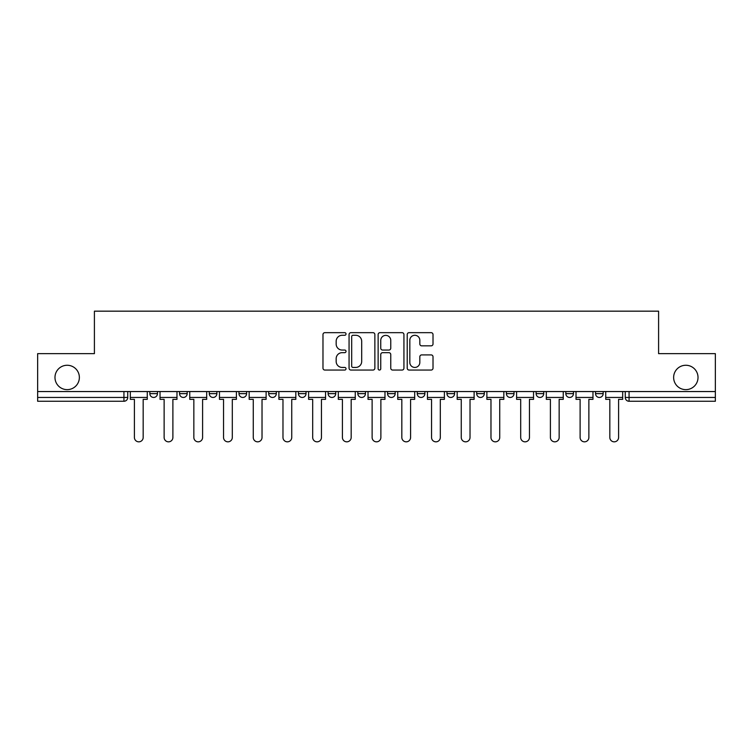 <?xml version="1.0" encoding="UTF-8"?>
<svg xmlns="http://www.w3.org/2000/svg" width="753" height="753" viewBox="0 0 753 753"><rect width="100%" height="100%" fill="white"/><g stroke="black" fill="none" stroke-linecap="round" stroke-linejoin="round"><path stroke-width="1.13" d="M346.022 333.974A1.308 1.308 0 0 0 344.714 332.666L324.854 332.666A1.873 1.873 0 0 0 322.981 334.53L322.981 368.189A1.873 1.873 0 0 0 324.854 370.052L344.714 370.052A1.308 1.308 0 0 0 346.022 368.744A1.308 1.308 0 0 0 344.714 367.436L342.144 367.436A5.986 5.986 0 0 1 336.167 361.449L336.167 358.644A5.986 5.986 0 0 1 342.144 352.668L344.714 352.668A1.308 1.308 0 0 0 346.022 351.359A1.308 1.308 0 0 0 344.714 350.051L342.144 350.051A5.986 5.986 0 0 1 336.167 344.065L336.167 341.26A5.986 5.986 0 0 1 342.144 335.283L344.714 335.283A1.308 1.308 0 0 0 346.022 333.974M673.634 377.451A12.189 12.189 0 0 0 685.823 389.64A12.189 12.189 0 0 0 698.022 377.451A12.189 12.189 0 0 0 685.823 365.261A12.189 12.189 0 0 0 673.634 377.451M54.978 377.451A12.189 12.189 0 0 0 67.177 389.64A12.189 12.189 0 0 0 79.366 377.451A12.189 12.189 0 0 0 67.177 365.261A12.189 12.189 0 0 0 54.978 377.451M476.687 391.551L476.687 393.64L484.311 393.64A3.812 3.812 0 0 1 480.499 397.452A3.812 3.812 0 0 1 476.687 393.64L476.687 391.551M387.55 391.551L387.55 393.64L395.165 393.64A3.812 3.812 0 0 1 391.353 397.452A3.812 3.812 0 0 1 387.55 393.64L387.55 391.551M328.12 391.551L328.12 393.64L335.734 393.64A3.812 3.812 0 0 1 331.932 397.452A3.812 3.812 0 0 1 328.12 393.64L328.12 391.551M298.404 391.551L298.404 393.64L306.029 393.64A3.812 3.812 0 0 1 302.217 397.452A3.812 3.812 0 0 1 298.404 393.64L298.404 391.551M238.983 393.64L238.983 391.551L238.983 393.64A3.812 3.812 0 0 0 242.786 397.452A3.812 3.812 0 0 1 238.983 393.64L246.598 393.64A3.812 3.812 0 0 1 242.786 397.452M179.553 393.64L179.553 391.551L179.553 393.64A3.812 3.812 0 0 0 183.365 397.452A3.812 3.812 0 0 1 179.553 393.64L187.168 393.64A3.812 3.812 0 0 1 183.365 397.452A3.812 3.812 0 0 0 187.168 393.64L187.168 391.551L187.168 393.64M431.14 345.843A1.873 1.873 0 0 0 433.013 343.97L433.013 334.53A1.873 1.873 0 0 0 431.14 332.666L409.077 332.666A1.873 1.873 0 0 0 407.213 334.53L407.213 368.189A1.873 1.873 0 0 0 409.077 370.052L431.14 370.052A1.873 1.873 0 0 0 433.013 368.189L433.013 356.781A1.873 1.873 0 0 0 431.14 354.908L421.699 354.908A1.873 1.873 0 0 0 419.826 356.781L419.826 362.438A4.998 4.998 0 0 1 414.828 367.436A4.998 4.998 0 0 1 409.83 362.438L409.83 340.281A4.998 4.998 0 0 1 414.828 335.283A4.998 4.998 0 0 1 419.826 340.281L419.826 343.97A1.873 1.873 0 0 0 421.699 345.843L431.14 345.843M37.65 391.551L37.65 353.646L94.407 353.646L94.407 311.168L658.593 311.168L658.593 353.646L715.35 353.646L715.35 391.551L37.65 391.551L37.65 397.452L127.746 397.452L127.746 391.551L127.746 397.452A3.812 3.812 0 0 1 123.934 401.264L37.65 401.264L37.65 397.452M374.862 334.53A1.873 1.873 0 0 0 372.999 332.666L350.936 332.666A1.873 1.873 0 0 0 349.063 334.53L349.063 368.189A1.873 1.873 0 0 0 350.936 370.052L372.999 370.052A1.873 1.873 0 0 0 374.862 368.189L374.862 334.53M380.001 332.666L402.064 332.666A1.873 1.873 0 0 1 403.937 334.53L403.937 368.189A1.873 1.873 0 0 1 402.064 370.052L392.624 370.052A1.873 1.873 0 0 1 390.76 368.189L390.76 354.541A1.873 1.873 0 0 0 388.887 352.668L382.628 352.668A1.873 1.873 0 0 0 380.754 354.541L380.754 368.744A1.308 1.308 0 0 1 379.446 370.052A1.308 1.308 0 0 1 378.138 368.744L378.138 334.53A1.873 1.873 0 0 1 380.001 332.666M625.254 391.551L625.254 397.452L715.35 397.452L715.35 401.264L629.066 401.264A3.812 3.812 0 0 1 625.254 397.452M715.35 391.551L715.35 397.452M603.162 391.551L603.162 393.64A3.812 3.812 0 0 1 599.35 397.452A3.812 3.812 0 0 1 595.548 393.64L603.162 393.64M595.548 391.551L595.548 393.64M573.447 391.551L573.447 393.64A3.812 3.812 0 0 1 569.635 397.452A3.812 3.812 0 0 1 565.832 393.64L573.447 393.64A3.812 3.812 0 0 1 569.635 397.452M565.832 391.551L565.832 393.64M543.732 391.551L543.732 393.64A3.812 3.812 0 0 1 539.929 397.452A3.812 3.812 0 0 1 536.117 393.64L543.732 393.64M536.117 391.551L536.117 393.64M514.017 391.551L514.017 393.64A3.812 3.812 0 0 1 510.214 397.452A3.812 3.812 0 0 1 506.402 393.64A3.812 3.812 0 0 0 510.214 397.452M506.402 391.551L506.402 393.64L514.017 393.64M484.311 391.551L484.311 393.64A3.812 3.812 0 0 1 480.499 397.452M454.596 391.551L454.596 393.64A3.812 3.812 0 0 1 450.783 397.452A3.812 3.812 0 0 1 446.971 393.64L454.596 393.64M446.971 391.551L446.971 393.64M424.88 391.551L424.88 393.64A3.812 3.812 0 0 1 421.068 397.452A3.812 3.812 0 0 1 417.266 393.64L424.88 393.64L424.88 391.551M417.266 391.551L417.266 393.64M395.165 391.551L395.165 393.64M365.45 391.551L365.45 393.64A3.812 3.812 0 0 1 361.647 397.452A3.812 3.812 0 0 1 357.835 393.64L365.45 393.64L365.45 391.551M357.835 391.551L357.835 393.64M335.734 393.64L335.734 391.551L335.734 393.64A3.812 3.812 0 0 1 331.932 397.452M306.029 393.64L306.029 391.551L306.029 393.64A3.812 3.812 0 0 1 302.217 397.452M276.313 391.551L276.313 393.64A3.812 3.812 0 0 1 272.501 397.452A3.812 3.812 0 0 1 268.689 393.64A3.812 3.812 0 0 0 272.501 397.452A3.812 3.812 0 0 0 276.313 393.64L276.313 391.551M268.689 391.551L268.689 393.64L276.313 393.64M246.598 391.551L246.598 393.64M216.883 391.551L216.883 393.64A3.812 3.812 0 0 1 213.071 397.452A3.812 3.812 0 0 1 209.268 393.64L216.883 393.64M209.268 391.551L209.268 393.64M157.452 391.551L157.452 393.64A3.812 3.812 0 0 1 153.65 397.452A3.812 3.812 0 0 1 149.838 393.64A3.812 3.812 0 0 0 153.65 397.452A3.812 3.812 0 0 0 157.452 393.64L157.452 391.551M149.838 391.551L149.838 393.64L157.452 393.64M123.934 391.551L123.934 401.264A3.812 3.812 0 0 0 127.746 397.452M352.988 335.283A1.308 1.308 0 0 0 351.679 336.591L351.679 366.127A1.308 1.308 0 0 0 352.988 367.436L355.698 367.436A5.986 5.986 0 0 0 361.685 361.449L361.685 341.26A5.986 5.986 0 0 0 355.698 335.283L352.988 335.283M390.76 340.375A4.998 4.998 0 0 0 385.752 335.377A4.998 4.998 0 0 0 380.754 340.375L380.754 348.178A1.873 1.873 0 0 0 382.628 350.051L388.887 350.051A1.873 1.873 0 0 0 390.76 348.178L390.76 340.375M130.316 397.452L130.316 399.354L134.411 399.354L134.411 437.455A4.377 4.377 0 0 0 138.787 441.832A4.377 4.377 0 0 0 143.174 437.455L143.174 399.354L147.268 399.354L147.268 397.452L130.316 397.452L130.316 391.551M147.268 397.452L147.268 391.551M160.031 397.452L160.031 399.354L164.126 399.354L164.126 437.455A4.377 4.377 0 0 0 168.503 441.832A4.377 4.377 0 0 0 172.889 437.455L172.889 399.354L176.983 399.354L176.983 397.452L160.031 397.452L160.031 391.551M176.983 397.452L176.983 391.551M189.747 397.452L189.747 399.354L193.841 399.354L193.841 437.455A4.377 4.377 0 0 0 198.218 441.832A4.377 4.377 0 0 0 202.595 437.455L202.595 399.354L206.698 399.354L206.698 397.452L189.747 397.452L189.747 391.551M206.698 397.452L206.698 391.551M219.452 397.452L219.452 399.354L223.547 399.354L223.547 437.455A4.377 4.377 0 0 0 227.933 441.832A4.377 4.377 0 0 0 232.31 437.455L232.31 399.354L236.404 399.354L236.404 397.452L219.452 397.452L219.452 391.551M236.404 397.452L236.404 391.551M249.168 397.452L249.168 399.354L253.262 399.354L253.262 437.455A4.377 4.377 0 0 0 257.648 441.832A4.377 4.377 0 0 0 262.025 437.455L262.025 399.354L266.12 399.354L266.12 397.452L249.168 397.452L249.168 391.551M266.12 397.452L266.12 391.551M278.883 397.452L278.883 399.354L282.977 399.354L282.977 437.455A4.377 4.377 0 0 0 287.364 441.832A4.377 4.377 0 0 0 291.74 437.455L291.74 399.354L295.835 399.354L295.835 397.452L278.883 397.452L278.883 391.551M295.835 397.452L295.835 391.551M308.598 397.452L308.598 399.354L312.693 399.354L312.693 437.455A4.377 4.377 0 0 0 317.069 441.832A4.377 4.377 0 0 0 321.456 437.455L321.456 399.354L325.55 399.354L325.55 397.452L308.598 397.452L308.598 391.551M325.55 397.452L325.55 391.551M338.313 397.452L338.313 399.354L342.408 399.354L342.408 437.455A4.377 4.377 0 0 0 346.785 441.832A4.377 4.377 0 0 0 351.171 437.455L351.171 399.354L355.265 399.354L355.265 397.452L338.313 397.452L338.313 391.551M355.265 397.452L355.265 391.551M368.019 397.452L368.019 399.354L372.123 399.354L372.123 437.455A4.377 4.377 0 0 0 376.5 441.832A4.377 4.377 0 0 0 380.877 437.455L380.877 399.354L384.981 399.354L384.981 397.452L368.019 397.452L368.019 391.551M384.981 397.452L384.981 391.551M397.735 397.452L397.735 399.354L401.829 399.354L401.829 437.455A4.377 4.377 0 0 0 406.215 441.832A4.377 4.377 0 0 0 410.592 437.455L410.592 399.354L414.687 399.354L414.687 397.452L397.735 397.452L397.735 391.551M414.687 397.452L414.687 391.551M427.45 397.452L427.45 399.354L431.544 399.354L431.544 437.455A4.377 4.377 0 0 0 435.931 441.832A4.377 4.377 0 0 0 440.307 437.455L440.307 399.354L444.402 399.354L444.402 397.452L427.45 397.452L427.45 391.551M444.402 397.452L444.402 391.551M457.165 397.452L457.165 399.354L461.26 399.354L461.26 437.455A4.377 4.377 0 0 0 465.636 441.832A4.377 4.377 0 0 0 470.023 437.455L470.023 399.354L474.117 399.354L474.117 397.452L457.165 397.452L457.165 391.551M474.117 397.452L474.117 391.551M486.88 397.452L486.88 399.354L490.975 399.354L490.975 437.455A4.377 4.377 0 0 0 495.352 441.832A4.377 4.377 0 0 0 499.738 437.455L499.738 399.354L503.832 399.354L503.832 397.452L486.88 397.452L486.88 391.551M503.832 397.452L503.832 391.551M516.596 397.452L516.596 399.354L520.69 399.354L520.69 437.455A4.377 4.377 0 0 0 525.067 441.832A4.377 4.377 0 0 0 529.453 437.455L529.453 399.354L533.548 399.354L533.548 397.452L516.596 397.452L516.596 391.551M533.548 397.452L533.548 391.551M546.302 397.452L546.302 399.354L550.405 399.354L550.405 437.455A4.377 4.377 0 0 0 554.782 441.832A4.377 4.377 0 0 0 559.159 437.455L559.159 399.354L563.253 399.354L563.253 397.452L546.302 397.452L546.302 391.551M563.253 397.452L563.253 391.551M576.017 397.452L576.017 399.354L580.111 399.354L580.111 437.455A4.377 4.377 0 0 0 584.497 441.832A4.377 4.377 0 0 0 588.874 437.455L588.874 399.354L592.969 399.354L592.969 397.452L576.017 397.452L576.017 391.551M592.969 397.452L592.969 391.551M605.732 397.452L605.732 399.354L609.826 399.354L609.826 437.455A4.377 4.377 0 0 0 614.213 441.832A4.377 4.377 0 0 0 618.59 437.455L618.59 399.354L622.684 399.354L622.684 397.452L605.732 397.452L605.732 391.551M622.684 397.452L622.684 391.551M629.066 391.551L629.066 401.264"/></g></svg>

